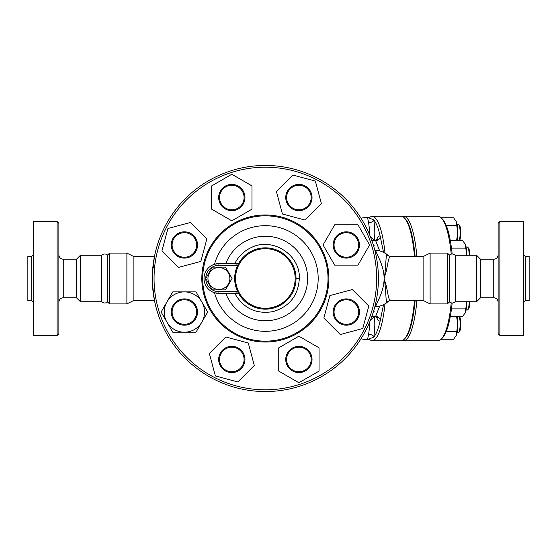 <?xml version="1.0" encoding="UTF-8"?>
<svg xmlns="http://www.w3.org/2000/svg" width="557" height="557" viewBox="0 0 557 557"><rect width="100%" height="100%" fill="white"/><g stroke="black" fill="none" stroke-linecap="round" stroke-linejoin="round"><path stroke-width="0.84" d="M212.328 267.109L225.481 267.109L232.06 278.5L225.481 289.891L212.328 289.891L205.749 278.5L212.328 267.109A13.145 13.145 0 0 0 212.314 289.877M207.949 278.5A10.952 10.952 0 0 0 224.38 287.99A10.952 10.952 0 0 0 224.38 269.01A10.952 10.952 0 0 0 207.949 278.5M101.59 255.273C103.539 253.665 105.545 253.588 107.605 255.057L107.605 301.943C105.545 303.412 103.539 303.335 101.59 301.727L101.59 255.273L80.431 255.273L76.49 259.221L63.254 259.221C60.595 258.956 59.133 257.501 58.875 254.834M58.875 278.5L58.875 223.287L57.12 221.533L57.12 335.467L58.875 333.713L58.875 278.5M57.12 335.467L33.462 335.467L33.462 221.533L57.12 221.533M101.59 301.727L80.431 301.727L76.49 297.779L76.49 259.221M31.707 300.759L27.85 300.759L27.85 256.241L31.707 256.241L31.707 300.759L33.462 302.514M80.431 301.727L80.431 255.273M449.395 278.5L449.395 255.057C451.455 253.588 453.461 253.665 455.41 255.273L455.41 301.727C453.461 303.335 451.455 303.412 449.395 301.943L449.395 278.5M499.88 278.5L499.88 221.533L498.125 223.287L498.125 333.713L499.88 335.467L499.88 278.5M499.88 335.467L523.538 335.467L523.538 221.533L499.88 221.533M498.125 254.834C497.867 257.501 496.405 258.956 493.746 259.221L493.746 297.779L480.51 297.779L480.51 259.221L476.569 255.273L455.41 255.273M525.293 256.241L525.293 300.759L529.15 300.759L529.15 256.241L525.293 256.241L523.538 254.486M388.18 255.872C384.991 251.987 386.767 264.77 384.107 278.5C384.107 291.464 376.588 302.702 375.669 306.545L374.875 306.545C374.791 306.893 378.523 293.532 378.412 278.5A113.057 113.057 0 0 1 208.826 376.407A113.057 113.057 0 0 1 208.826 180.593A113.057 113.057 0 0 1 378.412 278.5A113.057 113.057 0 0 0 208.826 180.593A113.057 113.057 0 0 0 208.826 376.407A113.057 113.057 0 0 0 378.412 278.5C378.523 263.468 374.791 250.107 374.875 250.455L374.875 250.462M480.51 297.779L476.569 301.727L476.569 255.273M459.135 316.467A8.766 2.012 90 0 1 460.152 324.07A8.766 2.012 90 0 1 458.613 332.592A8.766 2.012 90 0 1 458.139 332.835L456.977 332.835M458.613 332.592L459.421 331.735A7.889 1.81 -90 0 0 460.799 324.07A7.889 1.81 -90 0 0 459.469 316.467M469.203 301.727A8.766 2.012 90 0 1 467.664 309.803A8.766 2.012 90 0 1 467.191 310.047L466.028 310.047M467.664 309.803L468.472 308.954A7.889 1.81 -90 0 0 469.85 301.727M466.028 246.953L467.191 246.953A8.766 2.012 90 0 1 467.664 247.197A8.766 2.012 90 0 1 469.203 255.273M469.85 255.273A7.889 1.81 -90 0 0 468.472 248.046L467.664 247.197M441.179 339.255L453.586 339.255L456.232 335.46A13.145 3.015 90 0 1 455.96 336.073A13.145 3.015 90 0 1 455.946 336.101M457.186 316.467A13.145 3.015 90 0 1 457.743 324.07L456.601 316.467L450.293 316.48L462.637 316.467L465.29 312.672A13.145 3.015 90 0 1 465.011 313.285A13.145 3.015 90 0 1 464.998 313.319M456.232 335.46L457.743 324.07A13.145 3.015 90 0 1 456.232 335.46M466.794 301.727A13.145 3.015 90 0 1 465.29 312.672L466.794 301.288M466.794 255.712L465.29 244.328A13.145 3.015 90 0 1 466.794 255.273M464.998 243.681A13.145 3.015 90 0 1 465.011 243.715A13.145 3.015 90 0 1 465.29 244.328L462.637 240.533L450.3 240.533L456.601 240.52L457.743 232.93L456.232 221.54A13.145 3.015 90 0 1 457.743 232.93A13.145 3.015 90 0 1 457.186 240.533M446.192 331.666L456.601 331.666M451.483 308.877L465.652 308.877M451.483 248.123L465.652 248.123M459.469 240.533A7.889 1.81 -90 0 0 460.799 232.812A7.889 1.81 -90 0 0 459.421 225.265L458.613 224.408A8.766 2.012 90 0 1 460.131 231.698A8.766 2.012 90 0 1 459.135 240.533M456.977 224.165L458.139 224.165A8.766 2.012 90 0 1 458.613 224.408M455.946 220.899A13.145 3.015 90 0 1 455.96 220.927A13.145 3.015 90 0 1 456.232 221.54L453.586 217.745L441.179 217.745M446.192 225.334L456.601 225.334M451.226 302.869A62.224 14.273 90 0 1 441.457 338.969L442.662 337.695A60.908 13.974 -90 0 0 452.166 302.994M452.166 254.006A60.908 13.974 -90 0 0 442.662 219.305L441.457 218.031A62.224 14.273 90 0 1 451.226 254.131M416.901 256.589A62.224 14.273 -90 0 0 403.547 216.276L438.094 216.276A62.224 14.273 90 0 1 441.457 218.031M441.457 338.969A62.224 14.273 90 0 1 438.094 340.724L403.547 340.724A62.224 14.273 -90 0 0 416.901 300.411M402.342 340.501A62.224 14.273 -90 0 0 403.547 340.724M403.547 216.276A62.224 14.273 -90 0 0 402.342 216.499M193.063 253.637A12.268 12.268 0 0 1 172.531 248.137A12.268 12.268 0 0 1 187.563 233.111A12.268 12.268 0 0 1 193.063 253.637M193.683 254.257A13.145 13.145 0 0 0 187.786 232.262A13.145 13.145 0 0 0 171.688 248.366A13.145 13.145 0 0 0 193.683 254.257M190.41 222.48L206.87 238.939L200.84 261.421L178.358 267.444L161.906 250.984L167.929 228.502L190.41 222.48M231.816 209.801A12.268 12.268 0 0 1 221.192 191.399A12.268 12.268 0 0 1 242.441 191.399A12.268 12.268 0 0 1 231.816 209.801M231.816 210.678A13.145 13.145 0 0 0 243.2 190.96A13.145 13.145 0 0 0 220.433 190.96A13.145 13.145 0 0 0 231.816 210.678M251.973 185.892L251.973 209.167L231.816 220.809L211.66 209.167L211.66 185.892L231.816 174.257L251.973 185.892M290.218 206.208A12.268 12.268 0 0 1 295.718 185.683A12.268 12.268 0 0 1 310.743 200.708A12.268 12.268 0 0 1 290.218 206.208M289.598 206.828A13.145 13.145 0 0 0 311.593 200.931A13.145 13.145 0 0 0 295.488 184.833A13.145 13.145 0 0 0 289.598 206.828M321.375 203.556L304.916 220.015L282.434 213.992L276.411 191.511L292.871 175.051L315.353 181.074L321.375 203.556M334.054 244.962A12.268 12.268 0 0 1 352.456 234.337A12.268 12.268 0 0 1 352.456 255.586A12.268 12.268 0 0 1 334.054 244.962M333.177 244.962A13.145 13.145 0 0 0 352.894 256.345A13.145 13.145 0 0 0 352.894 233.578A13.145 13.145 0 0 0 333.177 244.962M357.963 265.118L334.687 265.118L323.046 244.962L334.687 224.805L357.963 224.805L369.597 244.962L357.963 265.118M337.646 303.363A12.268 12.268 0 0 1 358.172 308.863A12.268 12.268 0 0 1 343.147 323.889A12.268 12.268 0 0 1 337.646 303.363M337.027 302.743A13.145 13.145 0 0 0 342.917 324.738A13.145 13.145 0 0 0 359.021 308.634A13.145 13.145 0 0 0 337.027 302.743M340.299 334.52L323.84 318.061L329.862 295.579L352.344 289.556L368.804 306.016L362.781 328.498L340.299 334.52M298.893 347.199A12.268 12.268 0 0 1 309.518 365.601A12.268 12.268 0 0 1 288.268 365.601A12.268 12.268 0 0 1 298.893 347.199M298.893 346.322A13.145 13.145 0 0 0 287.509 366.04A13.145 13.145 0 0 0 310.277 366.04A13.145 13.145 0 0 0 298.893 346.322M278.737 371.108L278.737 347.833L298.893 336.191L319.05 347.833L319.05 371.108L298.893 382.743L278.737 371.108M240.492 350.792A12.268 12.268 0 0 1 234.991 371.317A12.268 12.268 0 0 1 219.966 356.292A12.268 12.268 0 0 1 240.492 350.792M241.111 350.172A13.145 13.145 0 0 0 219.117 356.069A13.145 13.145 0 0 0 235.221 372.167A13.145 13.145 0 0 0 241.111 350.172M209.335 353.444L225.794 336.985L248.276 343.008L254.298 365.489L237.839 381.949L215.357 375.926L209.335 353.444M196.656 312.038A12.268 12.268 0 0 1 178.254 322.663A12.268 12.268 0 0 1 178.254 301.414A12.268 12.268 0 0 1 196.656 312.038M197.533 312.038A13.145 13.145 0 0 0 177.815 300.655A13.145 13.145 0 0 0 177.815 323.422A13.145 13.145 0 0 0 197.533 312.038M166.926 301.957L172.747 291.882L184.388 291.882A20.156 20.156 0 0 0 166.926 322.12L161.112 312.038L166.926 301.957M196.022 291.882L201.843 301.957A20.156 20.156 0 0 0 184.388 291.882L196.022 291.882M207.664 312.038L201.843 322.12A20.156 20.156 0 0 0 201.843 301.957L207.664 312.038M184.388 332.195L172.747 332.195L166.926 322.12A20.156 20.156 0 0 0 201.843 322.12L196.022 332.195L184.388 332.195M172.747 332.195L161.112 312.038M295.955 276.411L296.025 278.458L299.346 278.465C298.239 295.656 289.438 306.719 272.93 311.642C256.004 314.371 243.291 308.293 234.796 293.4L236.077 293.4L236.077 291.645L218.908 291.645L218.908 293.4L236.077 293.4A4.379 4.379 0 0 1 238.097 293.894C238.716 294.047 238.591 293.372 237.714 291.868C233.641 282.97 233.641 274.058 237.714 265.132C238.605 263.586 238.73 262.911 238.097 263.106A4.379 4.379 0 0 1 236.077 263.6L218.908 263.6A14.9 14.9 0 0 0 204.008 278.5A14.9 14.9 0 0 0 218.908 293.4L214.48 292.724A52.831 52.831 0 0 0 295.809 321.668A52.831 52.831 0 0 0 295.809 235.333A52.831 52.831 0 0 0 214.48 264.276L218.908 263.6L218.908 265.355L236.077 265.355L236.077 263.6L238.097 263.106M295.92 281.076L295.663 283.235M295.461 284.355L295.161 285.727M294.639 287.628L293.964 289.563M293.128 291.513L292.098 293.525M291.868 293.915L290.886 295.502M289.285 297.689L287.586 299.638M286.312 300.898L284.794 302.228M282.914 303.649L280.366 305.25M279.44 305.744L278.758 306.092M277.651 306.601L276.063 307.241M273.974 307.937L266.754 309.142M264.902 309.17L262.5 309.044M259.075 308.522L257.863 308.244M256.728 307.937L254.25 307.095M251.026 305.619L248.102 303.864M246.201 302.458L244.676 301.156M243.569 300.098L242.114 298.524M240.617 296.644L239.719 295.349M238.688 293.657L237.867 292.112M236.579 289.118L235.792 286.681M235.131 283.757L234.81 281.285M234.72 280.108L234.699 277.511M234.963 274.343L235.242 272.652M235.792 270.305L236.46 268.209M237.435 265.8L238.403 263.851M239.698 261.693L240.84 260.063M241.536 259.165L242.483 258.065M243.896 256.582L244.732 255.795M246.737 254.117L247.287 253.714M248.937 252.593L249.891 252.008M252.474 250.664A30.677 30.677 0 0 0 269.769 308.857A30.677 30.677 0 0 0 296.025 278.5A30.677 30.677 0 0 0 252.474 250.664L253.247 250.316M254.549 249.794L256.624 249.097M258.009 248.721L258.873 248.519M261.351 248.088L263.134 247.907M264.15 247.851L265.473 247.823M267.625 247.907L269.553 248.116M271.725 248.499L273.313 248.875M274.893 249.348L277.045 250.142M280.074 251.59L282.141 252.829M284.69 254.688L286.82 256.589M288.825 258.747L290.072 260.335M291.193 261.971L292.258 263.767M292.745 264.693L293.525 266.364M293.929 267.353L294.354 268.495M295.064 270.876L295.475 272.686M295.767 274.517L295.844 275.13M236.077 293.4L238.097 293.894M295.154 278.5A29.799 29.799 0 0 1 250.455 304.303A29.799 29.799 0 0 1 250.455 252.697A29.799 29.799 0 0 1 295.154 278.5M328.017 278.5A62.663 62.663 0 0 0 234.024 224.234A62.663 62.663 0 0 0 234.024 332.766A62.663 62.663 0 0 0 328.017 278.5M328.895 278.5A63.54 63.54 0 0 1 233.585 333.525A63.54 63.54 0 0 1 233.585 223.475A63.54 63.54 0 0 1 328.895 278.5M376.657 278.5A111.303 111.303 0 0 1 209.704 374.889A111.303 111.303 0 0 1 209.704 182.111A111.303 111.303 0 0 1 376.657 278.5M390.666 256.589L423.104 256.589L423.104 300.411L390.666 300.411L389.51 299.743L388.542 297.375L386.293 285.866L384.107 278.5C384.107 265.536 376.588 254.298 375.669 250.455C380.424 250.525 384.497 252.217 387.895 255.531L390.666 256.589L389.51 257.257L388.542 259.625L386.293 271.134L384.107 278.5C386.767 292.23 384.991 305.013 388.18 301.128M390.666 300.411C390.185 300.216 389.259 300.571 387.895 301.469L387.895 301.469C384.497 304.783 380.424 306.475 375.669 306.545L374.875 306.538M107.605 301.943L109.576 303.913L109.576 253.087L107.605 255.057M153.293 263.545L154.442 256.589L152.458 272.484L152.451 284.335L154.442 300.411L133.896 300.411L126.885 303.913L126.885 253.087L109.576 253.087M447.424 278.5L447.424 303.913L430.115 303.913L430.115 253.087L447.424 253.087L447.424 278.5M389.176 256.324L384.991 252.878A62.224 14.273 -90 0 0 371.985 216.276L401.137 216.276A62.224 14.273 90 0 1 404.5 218.031A62.224 14.273 90 0 1 414.499 256.589M414.499 300.411A62.224 14.273 90 0 1 404.5 338.969A62.224 14.273 90 0 1 401.137 340.724L371.985 340.724A62.224 14.273 -90 0 0 384.991 304.122L389.176 300.676M404.5 338.969L405.308 338.12A61.347 14.071 -90 0 0 415.132 300.411M415.132 256.589A61.347 14.071 -90 0 0 405.308 218.88L404.5 218.031M154.442 300.411L153.05 291.52M133.896 300.411L133.896 256.589L126.885 253.087M154.463 268.947L152.994 265.961M376.602 317.003A19.711 4.519 -90 0 0 380.236 320.602A4.379 4.178 48.4 0 0 375.676 316.313A15.331 3.516 90 0 1 374.986 316.62L377.249 317.511L376.755 316.425M379.693 306.072L375.676 316.313M368.539 339.276L373.663 337.145A60.469 13.869 90 0 0 380.236 320.602L383.536 304.651M374.443 240.561L374.046 240.074L371.742 240.241M374.443 316.439L374.046 316.926L371.742 316.759M376.755 240.575L377.249 239.489L374.986 240.38A15.331 3.516 90 0 1 375.676 240.687A4.379 4.178 131.6 0 0 380.236 236.398A19.711 4.519 -90 0 0 376.602 239.997M383.536 252.349L380.236 236.398A60.469 13.869 90 0 0 373.663 219.855L368.539 217.724M375.676 240.687L379.693 250.928M384.532 252.899A1.755 0.703 -5.9 0 1 384.991 252.878L385.103 253.254M385.103 303.746L384.991 304.122A1.755 0.703 -174.1 0 1 384.532 304.101M368.985 217.613L367.634 217.731L368.553 222.758A4.379 2.827 168.5 0 0 373.663 219.855A19.711 4.519 -90 0 1 374.464 240.38M368.553 222.758A15.331 3.516 90 0 1 369.416 234.323M370.335 236.537L374.046 240.074M369.416 322.677A15.331 3.516 90 0 1 369.437 324.07A15.331 3.516 90 0 1 368.553 334.242A4.379 2.827 -168.5 0 1 373.663 337.145A19.711 4.519 -90 0 0 374.464 316.62M374.046 316.926L370.335 320.463M368.553 334.242L367.634 339.269L368.985 339.387M375.669 250.455L374.875 250.455M76.49 297.779L63.254 297.779L63.254 259.221M237.714 291.868A6.134 6.134 0 0 0 236.077 291.645M218.908 291.645A13.145 13.145 0 0 1 212.349 289.891M212.349 267.109A13.145 13.145 0 0 1 218.908 265.355M236.077 265.355A6.134 6.134 0 0 0 237.714 265.132M299.346 278.465C300.348 254.633 272.296 236.704 251.082 247.649C243.841 251.075 238.41 256.394 234.796 263.6M225.808 263.6A42.262 42.262 0 0 1 290.719 244.697A42.262 42.262 0 0 1 290.719 312.303A42.262 42.262 0 0 1 225.808 293.4M63.254 297.779C60.595 298.044 59.133 299.499 58.875 302.166M31.707 256.241L33.462 254.486M493.746 297.779C496.405 298.044 497.867 299.499 498.125 302.166M493.746 259.221L480.51 259.221M525.293 300.759L523.538 302.514M476.569 301.727L455.41 301.727M126.885 303.913L109.576 303.913M449.395 255.057L447.424 253.087M449.395 301.943L447.424 303.913M154.442 256.589L133.896 256.589M374.896 311.857L373.336 311.99M371.874 316.376A15.338 15.338 0 0 0 374.986 316.62M373.336 245.01L374.896 245.143M368.261 339.248L371.985 340.724M368.261 217.752L371.985 216.276M374.986 240.38A15.338 15.338 0 0 0 371.874 240.624M367.634 217.731L367.634 217.731A15.338 15.338 0 0 0 361.033 218.281M361.033 338.719A15.338 15.338 0 0 0 367.634 339.269M423.104 300.411L430.115 303.913M423.104 256.589L430.115 253.087"/></g></svg>
